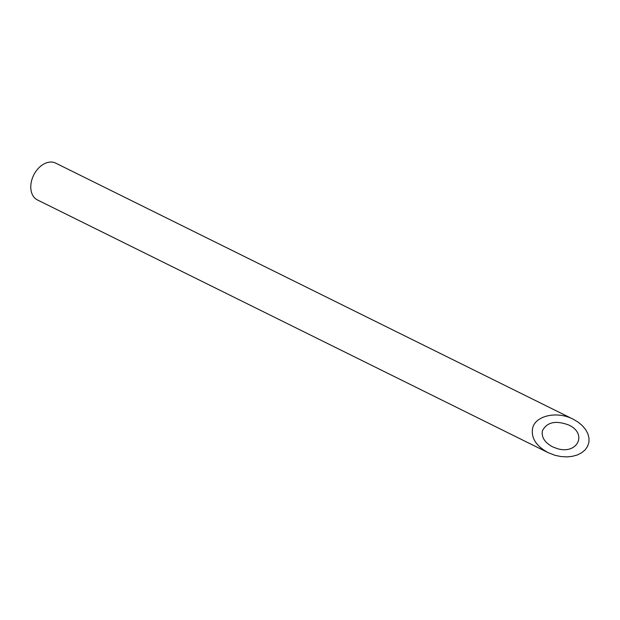 <?xml version="1.0" encoding="UTF-8"?>
<svg xmlns="http://www.w3.org/2000/svg" width="620" height="620" viewBox="0 0 620 620"><rect width="100%" height="100%" fill="white"/><g stroke="black" fill="none" stroke-linecap="round" stroke-linejoin="round"><path stroke-width="0.93" d="M542.446 430.745C541.26 437.077 544.608 442.424 552.49 446.788L557.039 448.539C577.336 455.01 587.923 433.736 568.741 425.025C555.753 420.174 546.987 422.088 542.446 430.745M548.111 452.646L37.425 199.942A20.553 14.353 -63.7 0 1 33.674 175.158A20.553 14.353 -63.7 0 1 55.653 163.107L573.12 419.167C557.163 410.835 535.61 415.524 532.665 427.971C530.829 437.712 535.982 445.935 548.111 452.646L555.117 455.344L560.945 456.553L566.765 456.893L572.322 456.343L577.383 454.94L581.738 452.724L585.195 449.802L587.62 446.292L588.907 442.347L589 438.131L587.892 433.814L585.636 429.59L582.32 425.63L578.088 422.104L573.12 419.167"/></g></svg>
